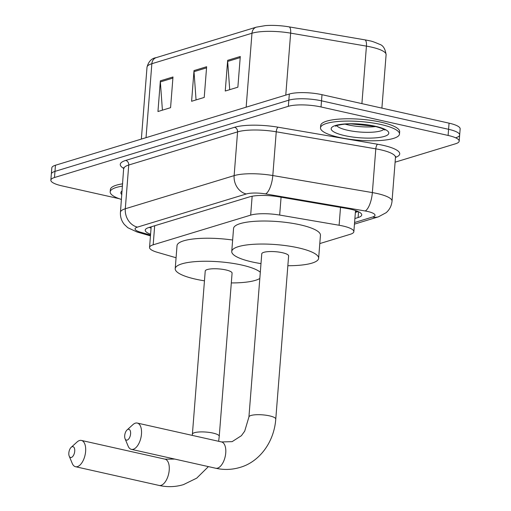 <?xml version="1.0" encoding="UTF-8"?>
<svg xmlns="http://www.w3.org/2000/svg" width="511" height="511" viewBox="0 0 511 511"><rect width="100%" height="100%" fill="white"/><g stroke="black" fill="none" stroke-linecap="round" stroke-linejoin="round"><path stroke-width="0.77" d="M319.79 243.575L350.22 234.306A23.768 5.627 -175.5 0 0 353.855 231.675A23.768 5.627 -175.5 0 0 339.106 225.249L279.67 215.061A23.768 5.627 -175.5 0 0 250.665 215.131L153.179 244.814A23.768 5.627 -175.5 0 0 149.544 247.445A23.768 5.627 -175.5 0 0 157.331 252.313L176.071 257.748M119.197 198.696L61.933 185.863A23.768 5.627 4.5 0 1 50.851 180.153A23.768 5.627 4.5 0 1 54.485 177.521L288.351 106.314A23.768 5.627 4.5 0 1 321.036 106.965L448.102 135.441A23.768 5.627 4.5 0 1 459.178 141.145A23.768 5.627 4.5 0 1 455.544 143.776L395.099 162.185M50.851 180.153L51.336 174.015A23.768 5.627 4.5 0 1 54.971 171.383L288.836 100.175A23.768 5.627 4.5 0 1 321.521 100.827L448.588 129.302A23.768 5.627 4.5 0 1 459.664 135.006A23.768 5.627 4.5 0 1 456.029 137.638M354.89 218.529L358.096 217.552A23.768 5.627 -175.5 0 0 361.731 214.92A23.768 5.627 -175.5 0 0 346.975 208.494L278.623 196.78A23.768 5.627 -175.5 0 0 249.617 196.85L148.861 227.529A23.768 5.627 -175.5 0 0 145.226 230.161A23.768 5.627 -175.5 0 0 150.585 234.242M358.122 211.554L355.375 212.391M151.071 228.104A23.768 5.627 4.5 0 1 149.314 227.395M459.664 135.006L460.149 128.868A23.768 5.627 4.5 0 0 449.067 123.164L322 94.688A23.768 5.627 4.5 0 0 289.322 94.03L55.456 165.245A23.768 5.627 4.5 0 0 51.822 167.876L51.336 174.015A23.768 5.627 4.5 0 1 54.971 171.383L288.836 100.175A23.768 5.627 4.5 0 1 321.521 100.827L448.588 129.302A23.768 5.627 4.5 0 1 459.664 135.006L459.178 141.145M256.356 27.147L265.484 25.607A25.991 6.158 4.5 0 1 289.085 26.866L364.86 39.852A25.991 6.158 4.5 0 1 369.715 40.829C371.356 41.008 374.569 42.132 379.341 44.214C382.988 45.204 385.243 48.698 386.099 54.696A31.695 7.505 -175.5 0 0 366.432 46.124L290.65 33.138A31.695 7.505 -175.5 0 0 251.974 33.234L151.856 63.715A7.921 6.592 -106.9 0 1 156.232 57.634L256.356 27.147A7.921 6.592 73.1 0 0 251.974 33.234L246.155 107.176M172.986 76.982L170.572 107.68L157.95 111.526L160.365 80.827L172.986 76.982M240.285 56.491L237.87 87.189L225.249 91.028L227.663 60.336L240.285 56.491M206.636 66.737L204.221 97.435L191.599 101.28L194.014 70.582L206.636 66.737M196.058 99.92L194.014 71.661A6.336 5.276 -106.9 0 1 194.014 70.582M229.714 89.674L227.663 61.416A6.336 5.276 -106.9 0 1 227.663 60.336M162.409 110.165L160.365 81.913A6.336 5.276 -106.9 0 1 160.365 80.827M121.458 199.462A39.615 9.383 4.5 0 1 110.184 191.868A39.615 9.383 4.5 0 1 122.512 186.125M110.184 191.868L110.363 189.562A39.615 9.383 4.5 0 1 122.691 183.819M71.361 457.447A5.544 2.785 -77.4 0 0 74.727 451.175A5.544 2.785 -77.4 0 0 72.204 446.703A5.544 2.785 -77.4 0 0 71.195 447.31A5.544 2.785 -77.4 0 0 69.221 456.131A5.544 2.785 -77.4 0 0 71.361 457.447M71.195 447.31L77.04 442.009A13.471 6.758 102.6 0 1 79.499 440.527A13.471 6.758 102.6 0 1 81.415 440.431A13.471 6.758 102.6 0 1 85.414 453.219A13.471 6.758 102.6 0 1 77.442 466.62A13.471 6.758 102.6 0 1 75.526 466.715A13.471 6.758 102.6 0 1 72.243 463.42L69.221 456.131M232.083 273.149A13.471 3.187 -175.5 0 0 225.811 269.917A13.471 3.187 -175.5 0 0 212.276 268.805A13.471 3.187 -175.5 0 0 205.23 271.041L192.392 434.197A13.471 3.187 -175.5 0 1 194.448 432.702A13.471 3.187 -175.5 0 1 212.966 433.073A13.471 3.187 -175.5 0 1 219.245 436.311L232.083 273.149M204.457 280.826A43.582 10.322 4.5 0 1 195.521 279.14A43.582 10.322 4.5 0 1 175.216 268.677A43.582 10.322 4.5 0 1 198 261.453A43.582 10.322 4.5 0 1 241.792 265.049A43.582 10.322 4.5 0 1 260.31 272.242M259.824 278.469A43.582 10.322 4.5 0 1 231.317 282.934M175.216 268.677L177.023 245.65A43.582 10.322 4.5 0 1 232.646 240.036M127.22 440.08A5.544 2.785 -77.4 0 0 130.592 433.813A5.544 2.785 -77.4 0 0 128.069 429.336A5.544 2.785 -77.4 0 0 127.06 429.949A5.544 2.785 -77.4 0 0 125.08 438.764A5.544 2.785 -77.4 0 0 127.22 440.08M127.06 429.949L132.905 424.647A13.471 6.758 102.6 0 1 135.358 423.165A13.471 6.758 102.6 0 1 137.28 423.063A13.471 6.758 102.6 0 1 141.272 435.857A13.471 6.758 102.6 0 1 133.307 449.258A13.471 6.758 102.6 0 1 131.391 449.354A13.471 6.758 102.6 0 1 128.108 446.058L125.08 438.764M288.619 255.934A13.471 3.187 -175.5 0 0 282.34 252.702A13.471 3.187 -175.5 0 0 268.805 251.591A13.471 3.187 -175.5 0 0 261.76 253.826L248.921 416.982A13.471 3.187 -175.5 0 1 250.978 415.488A13.471 3.187 -175.5 0 1 269.501 415.858A13.471 3.187 -175.5 0 1 275.774 419.097L288.619 255.934M260.993 263.612A43.582 10.322 4.5 0 1 252.057 261.926A43.582 10.322 4.5 0 1 231.745 251.463A43.582 10.322 4.5 0 1 254.535 244.239A43.582 10.322 4.5 0 1 298.322 247.835A43.582 10.322 4.5 0 1 318.634 258.298A43.582 10.322 4.5 0 1 287.846 265.72M231.745 251.463L233.559 228.436A43.582 10.322 4.5 0 1 256.343 221.218A43.582 10.322 4.5 0 1 300.136 224.814A43.582 10.322 4.5 0 1 320.448 235.277L318.634 258.298M381.021 124.531A39.615 9.383 4.5 0 1 399.487 134.042A39.615 9.383 4.5 0 1 378.766 140.608A39.615 9.383 4.5 0 1 338.959 137.338A39.615 9.383 4.5 0 1 320.493 127.827A39.615 9.383 4.5 0 1 341.214 121.26A39.615 9.383 4.5 0 1 381.021 124.531M320.493 127.827L320.678 125.521A39.615 9.383 4.5 0 1 341.393 118.954A39.615 9.383 4.5 0 1 381.206 122.225A39.615 9.383 4.5 0 1 399.666 131.742L399.487 134.042M154.68 225.76L153.179 244.814M252.147 196.243L250.665 215.131M281.076 197.201L279.67 215.061M340.511 207.383L339.106 225.249M354.577 222.509L372.602 217.022A15.847 3.756 -175.5 0 0 367.639 211.465A15.847 3.756 -175.5 0 0 365.186 210.986L265.637 193.925A15.847 3.756 -175.5 0 0 246.296 193.976L137.465 227.114A15.847 3.756 -175.5 0 0 140.231 232.109L150.521 235.098M123.719 167.614L120.449 212.276A31.695 7.505 4.5 0 1 125.297 208.769L234.134 175.624A31.695 7.505 4.5 0 1 272.804 175.535L372.359 192.59A31.695 7.505 4.5 0 1 377.259 193.554A31.695 7.505 4.5 0 1 392.033 201.162L395.476 157.42A31.695 7.505 -175.5 0 0 380.701 149.812A31.695 7.505 -175.5 0 0 375.802 148.848L276.247 131.793A31.695 7.505 -175.5 0 0 237.57 131.883L128.74 165.021A31.695 7.505 -175.5 0 0 123.892 168.528A35.655 8.444 4.5 0 1 125.7 160.435L234.53 127.296A35.655 8.444 4.5 0 1 278.041 127.194L377.597 144.249A35.655 8.444 4.5 0 1 395.476 157.439M377.597 144.249A3.96 1.386 -80.3 0 0 375.802 148.848L372.359 192.59A15.847 5.544 99.7 0 1 365.186 210.986M54.485 177.521L55.456 165.245M448.102 135.441L449.067 123.164M321.036 106.965L322 94.688M288.351 106.314L289.322 94.03M137.465 227.114A15.847 13.184 -106.9 0 1 125.297 208.769L128.74 165.021A3.96 3.296 73.1 0 0 125.7 160.435M265.637 193.925A15.847 5.544 99.7 0 0 272.804 175.535L276.247 131.793A3.96 1.386 -80.3 0 1 278.041 127.194M246.296 193.976A15.847 13.184 -106.9 0 1 234.134 175.624L237.57 131.883A3.96 3.296 73.1 0 0 234.53 127.296M140.231 232.109A15.847 10.124 106.2 0 1 137.025 231.981L150.458 235.878M354.449 224.137L378.427 216.836A15.847 13.184 -106.9 0 1 372.602 217.022M358.55 211.752L358.096 217.552M289.085 26.866A7.921 2.772 99.7 0 1 290.65 33.138L285.77 95.116M146.031 137.663L151.856 63.715A31.695 7.505 -175.5 0 0 147.008 67.228C148.516 61.492 151.588 58.299 156.232 57.634M364.86 39.852A7.921 2.772 99.7 0 1 366.432 46.124L361.903 103.631M206.546 67.848L194.014 71.661M172.897 78.094L160.365 81.913M240.196 57.602L227.663 61.416M121.835 194.678A28.903 6.847 4.5 0 1 122.135 190.91M208.405 466.613L196.729 478.143L183.462 484.626C175.509 487.009 167.397 487.283 159.119 485.45A13.471 6.758 -77.4 0 0 161.042 485.354A13.471 6.758 -77.4 0 0 169.007 471.953A13.471 6.758 -77.4 0 0 165.015 459.159L81.415 440.431M275.774 419.097C273.998 443.094 258.655 462.193 239.998 467.412C232.045 469.794 223.927 470.069 215.655 468.236A13.471 6.758 -77.4 0 0 217.571 468.14A13.471 6.758 -77.4 0 0 225.536 454.739A13.471 6.758 -77.4 0 0 221.544 441.951L137.28 423.063M383.844 129.34A24.151 5.717 4.5 0 1 347.531 130.235A24.151 5.717 4.5 0 1 336.685 125.629M375.336 126.262A28.903 6.847 4.5 0 1 384.387 136.399A28.903 6.847 4.5 0 1 344.644 135.607A28.903 6.847 4.5 0 1 335.593 125.463A28.903 6.847 4.5 0 1 375.336 126.262M375.783 126.556A24.151 5.717 4.5 0 1 347.953 124.863A24.151 5.717 4.5 0 1 345.078 124.141M355.413 211.924L357.508 211.286M151.167 226.827L149.544 247.445M355.522 210.545L353.855 231.675M395.789 156.538L395.476 157.42M120.449 212.276C120.174 216.888 121.49 220.976 124.416 224.54L127.833 227.727L137.025 231.981M378.427 216.836L386.195 212.659C389.638 209.593 391.586 205.767 392.033 201.162M386.099 54.696L381.896 108.108M147.008 67.228L141.355 139.088M192.277 435.391L192.392 434.197M159.119 485.45L75.526 466.715M218.657 441.3L219.245 436.311M174.8 459.082L165.015 459.159M221.544 441.951L232.147 441.638L241.39 435.704L244.699 431.163L248.921 416.982M215.655 468.236L131.391 449.354M384.911 130.056C384.259 130.254 387.53 129.768 374.659 126.294L351.012 123.892C346.784 123.803 342.268 124.301 337.464 125.374L335.516 126.172"/></g></svg>
